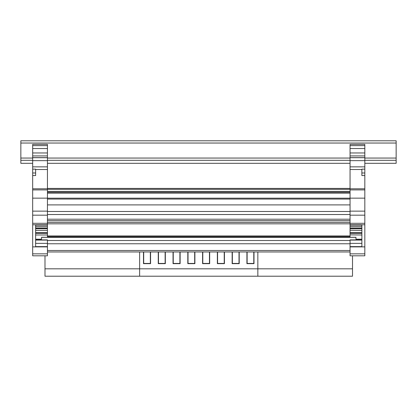 <?xml version="1.0" encoding="UTF-8"?>
<svg xmlns="http://www.w3.org/2000/svg" width="417" height="417" viewBox="0 0 417 417"><rect width="100%" height="100%" fill="white"/><g stroke="black" fill="none" stroke-linecap="round" stroke-linejoin="round"><path stroke-width="0.63" d="M350.051 188.427L47.444 188.427M350.051 192.268L47.444 192.268M350.051 199.065L47.444 199.065M41.538 239.196L41.538 237.278L41.538 239.196L35.627 239.196M355.962 239.196L355.962 237.278L355.962 239.196L361.873 239.196M350.051 251.962L47.444 251.962M355.962 237.278L350.051 237.278L350.051 225.117L361.873 225.117L361.873 246.619L350.051 246.619L350.051 243.361L361.873 243.361M364.828 144.397L364.828 145.642L350.051 145.642L350.051 144.397L364.828 144.397M364.828 152.966L364.828 155.922L350.051 155.922L350.051 152.966L364.828 152.966L364.828 145.642M364.828 155.922L364.828 255.803L350.051 255.803L350.051 246.619M350.051 228.068L361.873 228.068L361.873 226.598L350.051 226.572M350.051 232.67L361.873 232.67M350.051 225.117L350.051 157.694L364.828 157.694M350.051 155.922L350.051 157.694M364.828 148.535L350.051 148.535L350.051 152.966M350.051 148.535L350.051 145.642M364.828 246.88L350.051 246.88M361.873 239.895L350.051 239.895L350.051 243.361M364.828 175.557L361.873 175.557L361.873 172.998L364.828 172.998M364.828 169.156L361.873 169.156L361.873 172.998M350.051 234.87L361.873 234.99M350.051 230.267L361.873 230.382M364.828 157.626L350.051 157.626M32.672 246.88L47.444 246.88L47.444 255.803L32.672 255.803L32.672 157.694L47.444 157.694L47.444 228.068L35.627 228.068L35.627 226.598L47.444 226.598M32.672 155.922L32.672 152.966L47.444 152.966L47.444 155.922L32.672 155.922L32.672 157.694M32.672 148.535L32.672 144.397L47.444 144.397L47.444 148.535L32.672 148.535L32.672 152.966M47.444 228.068L47.444 232.67L35.627 232.67M47.444 232.67L47.444 237.278L41.538 237.278M35.627 239.895L47.444 239.895L47.444 246.619L35.627 246.619L35.627 225.117L47.444 225.117M47.444 246.619L47.444 246.88M32.672 169.156L35.627 169.156L35.627 175.557L32.672 175.557M47.444 152.966L47.444 148.535M47.444 155.922L47.444 157.694M47.444 157.626L32.672 157.626M44.989 255.803L44.989 276.21L257.842 276.21L257.842 251.962M139.638 276.21L139.638 268.819L44.989 268.819M352.511 255.803L352.511 268.819L139.638 268.819L139.638 251.962M352.511 268.819L352.511 276.21L257.842 276.21M217.366 251.962L217.366 263.648L224.445 263.648L224.445 251.962M202.589 251.962L202.589 263.648L209.668 263.648L209.668 251.962M187.812 251.962L187.812 263.648L194.89 263.648L194.89 251.962M173.039 251.962L173.039 263.648L180.118 263.648L180.118 251.962M158.262 251.962L158.262 263.648L165.34 263.648L165.34 251.962M143.49 251.962L143.49 263.648L150.563 263.648L150.563 251.962M232.139 251.962L232.139 263.648L239.217 263.648L239.217 251.962M246.916 251.962L246.916 263.648L253.995 263.648L253.995 251.962M247.125 251.962L247.125 263.44L253.786 263.44L253.786 251.962M232.352 251.962L232.352 263.44L239.009 263.44L239.009 251.962M143.698 251.962L143.698 263.44L150.355 263.44L150.355 251.962M158.47 251.962L158.47 263.44L165.132 263.44L165.132 251.962M173.248 251.962L173.248 263.44L179.904 263.44L179.904 251.962M188.025 251.962L188.025 263.44L194.682 263.44L194.682 251.962M202.798 251.962L202.798 263.44L209.459 263.44L209.459 251.962M217.575 251.962L217.575 263.44L224.231 263.44L224.231 251.962M32.672 160.305L20.85 160.305L20.85 140.79L396.15 140.79L396.15 163.308L364.828 163.308M20.85 160.305L20.85 163.308L32.672 163.308M47.444 163.308L350.051 163.308M47.444 160.305L350.051 160.305M364.828 160.305L396.15 160.305M350.051 236.741L47.444 236.741M350.051 189.313L47.444 189.313M350.051 191.382L47.444 191.382M350.051 193.154L47.444 193.154M350.051 198.179L47.444 198.179M350.051 204.898L47.444 204.898M350.051 211.487L47.444 211.487M350.051 214.52L47.444 214.52M350.051 219.206L47.444 219.206M350.051 220.682L47.444 220.682M350.051 222.339L47.444 222.339M350.051 235.933L47.444 235.933M355.962 237.341L41.538 237.341M350.051 240.505L47.444 240.505M350.051 243.757L47.444 243.757M350.051 250.487L47.444 250.487M350.051 228.73L361.873 228.73M350.051 233.338L361.873 233.338M364.828 160.649L350.051 160.649M364.828 166.857L350.051 166.857M350.051 188.781L364.828 188.781M364.828 215.172L350.051 215.172M350.051 223.298L364.828 223.298M350.051 211.132L364.828 211.132M350.051 198.148L364.828 198.148M364.828 189.902L350.051 189.902M364.828 224.779L350.051 224.779M350.051 253.833L364.828 253.833M361.873 240.093L350.051 240.093M32.672 253.833L47.444 253.833M35.627 240.093L47.444 240.093M35.627 243.361L47.444 243.361M47.444 145.642L32.672 145.642M32.672 166.857L47.444 166.857M47.444 224.779L32.672 224.779M47.444 215.172L32.672 215.172M32.672 223.298L47.444 223.298M32.672 211.132L47.444 211.132M32.672 198.148L47.444 198.148M47.444 189.902L32.672 189.902M32.672 188.781L47.444 188.781M47.444 160.649L32.672 160.649M32.672 172.998L35.627 172.998M47.444 228.73L35.627 228.73M47.444 233.338L35.627 233.338M20.85 158.053L32.672 158.053M47.444 158.053L350.051 158.053M364.828 158.053L396.15 158.053M20.85 143.041L396.15 143.041M350.051 223.82L47.444 223.82M350.051 237.106L47.444 237.106M361.873 169.516L350.051 169.516M35.627 169.516L47.444 169.516M47.444 230.382L35.627 230.382M47.444 234.99L35.627 234.99"/></g></svg>
